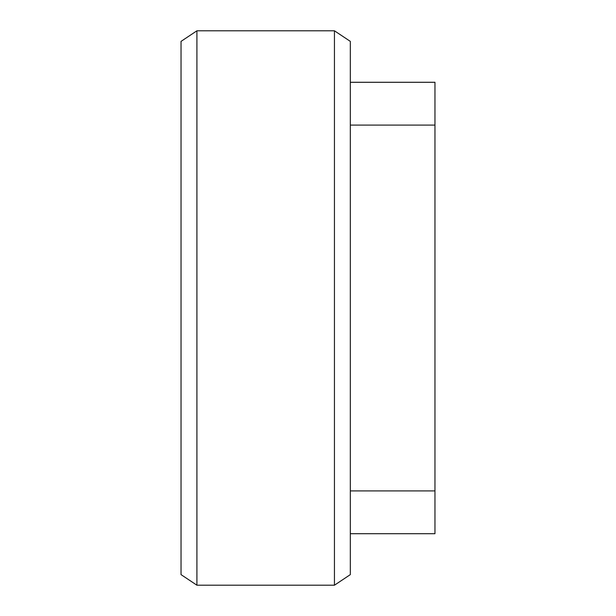 <?xml version="1.0" encoding="UTF-8"?>
<svg xmlns="http://www.w3.org/2000/svg" width="616" height="616" viewBox="0 0 616 616"><rect width="100%" height="100%" fill="white"/><g stroke="black" fill="none" stroke-linecap="round" stroke-linejoin="round"><path stroke-width="0.92" d="M334.45 585.2L350.319 574.62L350.319 41.38L334.45 30.8L196.912 30.8L196.912 585.2L334.45 585.2L334.45 30.8M196.912 585.2L181.035 574.62L181.035 41.38L196.912 30.8M350.319 125.094L434.965 125.094L434.965 533.71L350.319 533.71M434.965 490.906L350.319 490.906M434.965 125.094L434.965 82.29L350.319 82.29"/></g></svg>
